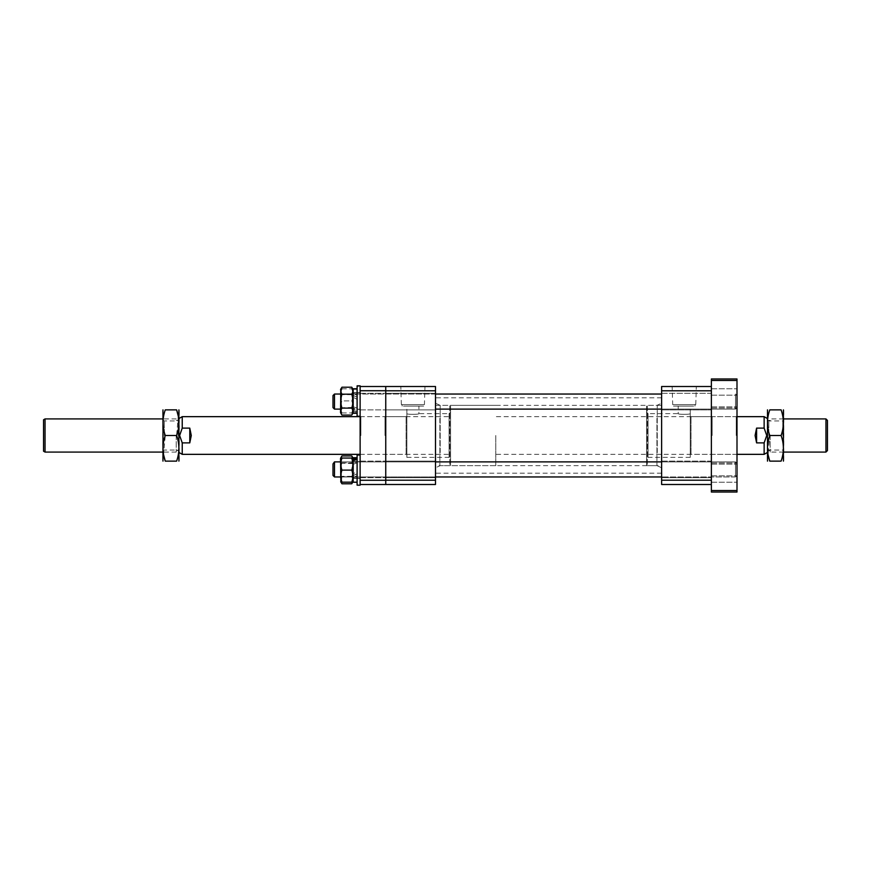 <?xml version="1.0" encoding="UTF-8"?>
<svg xmlns="http://www.w3.org/2000/svg" width="871" height="871" viewBox="0 0 871 871"><rect width="100%" height="100%" fill="white"/><g stroke="black" fill="none" stroke-linecap="round" stroke-linejoin="round"><path stroke-width="0.65" stroke-dasharray="4.36 3.27" d="M661.622 417.253L661.622 467.76L661.622 417.253M435.5 453.747L435.5 403.24L435.5 453.747M661.622 414.182L661.622 473.193L661.622 414.182M435.5 414.182L435.5 473.193L435.5 414.182M736.997 396.131L736.997 407.606L736.997 396.131M735.494 408.39L735.494 394.04L735.494 408.39M332.994 407.029L332.994 395.554L332.994 407.029M334.497 394.77L334.497 409.12L334.497 394.77M43.55 419.789L43.55 451.211M45.052 452.082L45.052 418.918M176.214 435.5L176.214 452.082L176.214 435.5M179.23 410.437L179.23 460.563M495.795 435.5L495.795 465.647L495.795 435.5M450.579 435.5L450.579 465.647L450.579 435.5M825.948 418.918L825.948 452.082M770.16 435.5L770.16 452.082L770.16 435.5M827.45 450.579L827.45 420.421M767.155 410.437L767.155 460.563M764.139 416.654L764.139 428.118L766.741 435.5L764.139 442.882L764.139 454.346M764.139 428.118L756.594 428.118L755.092 435.5L756.594 442.882L764.139 442.882M189.78 428.118L189.78 442.882L191.282 435.5L189.78 428.118L182.235 428.118L179.633 435.5L182.235 442.882L182.235 454.346M189.78 442.882L182.235 442.882M182.235 428.118L182.235 416.654M756.594 428.118L756.594 442.882M690.268 455.098L690.268 415.903L690.268 455.098A0.751 0.751 0 0 1 691.019 454.346L711.367 454.346L711.367 416.654L711.367 454.346M690.268 415.903A0.751 0.751 0 0 0 691.019 416.654L711.367 416.654M690.268 457.362L648.057 457.362L646.554 458.865L646.554 412.135L648.057 413.638L648.057 457.362L648.057 413.638L678.204 413.638C677.834 414.563 690.638 414.563 690.268 413.638L690.268 457.362L690.268 413.638C690.638 414.563 677.834 414.563 678.204 413.638L678.204 406.104L690.268 406.104L678.204 406.104M690.268 413.638L690.268 406.104M646.554 464.896A0.751 0.751 0 0 0 647.305 465.647L661.622 465.647L661.622 405.353L647.305 405.353L647.305 465.647L647.305 405.353A0.751 0.751 0 0 0 646.554 406.104L646.554 464.896L646.554 406.104M672.695 404.601L695.777 404.601L672.695 404.601L672.162 386.506L696.321 386.506L672.162 386.506M695.777 404.601L696.321 386.506M673.479 406.104L694.993 406.104L673.479 406.104L673.479 404.601L694.993 404.601L673.479 404.601M694.993 406.104L694.993 404.601M661.622 461.129L711.367 461.129L711.367 477.711L711.367 461.129L711.367 477.711L711.367 461.129L661.622 461.129L661.622 477.711L711.367 477.711L661.622 477.711L661.622 461.129M661.622 393.289L711.367 393.289L711.367 409.871L711.367 393.289L711.367 409.871L711.367 393.289L661.622 393.289L661.622 409.871L711.367 409.871L661.622 409.871L661.622 393.289M661.622 405.353L661.622 465.647M711.367 386.506L711.367 390.785L711.367 386.506L661.622 386.506L661.622 484.494L711.367 484.494L711.367 390.785L711.367 484.494M711.367 390.785L661.622 390.785M661.622 480.215L711.367 480.215M646.554 412.135L646.554 458.865M353.19 400.9L353.19 389.402L353.19 400.9M352.733 400.9L352.733 394.378L352.733 400.9M340.528 389.402L340.528 412.647M341.323 400.9L341.323 394.378L341.323 400.9M351.786 400.9C353.201 404.906 353.201 408.924 351.786 412.952C353.201 412.952 353.201 412.952 351.786 412.952C353.201 412.952 353.201 412.952 351.786 412.952C353.201 408.945 353.201 404.928 351.786 400.9C353.201 396.882 353.201 392.865 351.786 388.836C353.201 388.836 353.201 388.836 351.786 388.836C353.201 388.836 353.201 388.836 351.786 388.836C353.201 392.843 353.201 396.86 351.786 400.9L341.933 400.9C340.517 404.906 340.517 408.924 341.933 412.952C340.517 412.952 340.517 412.952 341.933 412.952C340.517 412.952 340.517 412.952 341.933 412.952C340.517 408.945 340.517 404.928 341.933 400.9L351.786 400.9M341.933 388.836L351.786 388.836L341.933 388.836C340.517 388.836 340.517 388.836 341.933 388.836C340.517 388.836 340.517 388.836 341.933 388.836C340.517 392.843 340.517 396.86 341.933 400.9C340.517 396.882 340.517 392.865 341.933 388.836M341.933 412.952L351.786 412.952L341.933 412.952M360.126 400.116L360.126 409.185L360.126 400.116M357.11 400.116L357.11 409.185L357.11 400.116M357.11 416.229L357.11 385.82M435.5 480.215L385.755 480.215L385.755 484.494L385.755 390.731L385.755 480.269L360.126 480.269L360.126 484.494L435.5 484.494L435.5 390.785L385.755 390.785L385.755 386.506L360.126 386.506L360.126 416.229L360.126 385.82M353.19 413.29L353.19 395.358L357.11 397.448L357.11 413.29L357.11 389.021L357.11 395.358L353.19 393.474L353.19 389.021L353.19 413.028L357.11 413.028L357.11 388.76L357.11 411.558L357.11 392.679L357.11 409.109L353.19 408.118L353.19 409.109L357.11 409.109M357.11 411.558L353.19 410.295L353.19 392.679L353.19 409.109M353.19 410.295L353.19 388.76M353.19 413.028L353.19 411.558L357.11 412.451L357.11 408.913M357.11 413.028L357.11 412.451M353.19 411.558L353.19 408.118M357.11 408.118L353.19 406.757M783.737 410.437L783.737 460.563M782.779 435.5L782.779 420.954L782.779 435.5M768.81 435.5L768.81 420.954L768.81 435.5M769.768 461.129L781.113 461.129C784.129 452.604 784.129 444.068 781.113 435.5C784.129 426.975 784.129 418.439 781.113 409.871L769.768 409.871C766.763 418.396 766.763 426.932 769.768 435.5L768.091 454.793M769.768 435.5L781.113 435.5M406.855 455.098L406.855 415.903L406.855 455.098A0.751 0.751 0 0 0 406.104 454.346L385.755 454.346L385.755 416.654L385.755 454.346M406.855 415.903A0.751 0.751 0 0 1 406.104 416.654L385.755 416.654M406.855 457.362L449.066 457.362L450.579 458.865L450.579 412.135L449.066 413.638L449.066 457.362L449.066 413.638L418.918 413.638C419.289 414.563 406.485 414.563 406.855 413.638L406.855 457.362L406.855 413.638C406.485 414.563 419.289 414.563 418.918 413.638L418.918 406.104L406.855 406.104L418.918 406.104M406.855 413.638L406.855 406.104M450.579 464.896A0.751 0.751 0 0 1 449.817 465.647L435.5 465.647L435.5 405.353L449.817 405.353L449.817 465.647L449.817 405.353A0.751 0.751 0 0 1 450.579 406.104L450.579 464.896L450.579 406.104M424.427 404.601L401.346 404.601L424.427 404.601L424.972 386.506M401.346 404.601L400.812 386.506M423.644 406.104L402.13 406.104L423.644 406.104L423.644 404.601L402.13 404.601L423.644 404.601M402.13 406.104L402.13 404.601M435.5 461.129L385.755 461.129L385.755 477.711L385.755 461.129L385.755 477.711L385.755 461.129L385.755 469.415L385.755 461.129L385.755 469.415L385.755 461.129L435.5 461.129L435.5 477.711L385.755 477.711L385.755 469.415L385.755 477.711L385.755 469.415L385.755 477.711L435.5 477.711L435.5 461.129M435.5 393.289L385.755 393.289L385.755 409.871L385.755 393.289L385.755 409.871L385.755 393.289L385.755 401.585L385.755 393.289L385.755 401.585L385.755 393.289L435.5 393.289L435.5 409.871L385.755 409.871L385.755 401.585L385.755 409.871L385.755 401.585L385.755 409.871L435.5 409.871L435.5 393.289M435.5 405.353L435.5 465.647M435.5 390.785L435.5 386.506L385.755 386.506L385.755 390.731L360.126 390.731L360.126 480.269M450.579 412.135L450.579 458.865M178.272 435.5L178.272 420.954L178.272 435.5M162.648 410.437L162.648 460.563M164.303 435.5L164.303 420.954L164.303 435.5M165.261 461.129L176.617 461.129C179.622 452.604 179.622 444.068 176.617 435.5L178.283 416.207M176.617 409.871L165.261 409.871C162.256 418.396 162.256 426.932 165.261 435.5L163.585 454.793M165.261 435.5L176.617 435.5M736.997 435.5L736.997 415.903L736.997 435.5M736.245 435.5L736.245 416.654L736.245 435.5M711.367 435.5L711.367 415.903L711.367 435.5M712.13 435.5L712.13 416.654L712.13 435.5M736.997 469.415L736.997 475.827L736.997 469.415M711.367 469.415L711.367 475.827L711.367 469.415M736.997 401.585L736.997 395.173L736.997 401.585M711.367 401.585L711.367 395.173L711.367 401.585M736.997 473.193L736.997 464.145L736.997 473.193M711.367 473.193L711.367 464.145L711.367 473.193M736.997 397.807L736.997 406.855L736.997 397.807M711.367 397.807L711.367 406.855L711.367 397.807M736.997 490.525L711.367 490.525L711.367 492.028L736.997 492.028L736.997 378.972L711.367 378.972L711.367 380.475L736.997 380.475M711.367 490.525L711.367 380.475M385.755 435.5L385.755 415.903L385.755 435.5M385.004 435.5L385.004 416.654L385.004 435.5M360.126 435.5L360.126 415.903L360.126 435.5M360.877 435.5L360.877 416.654L360.877 435.5M360.126 469.415L360.126 477.711L360.126 469.415M360.126 401.585L360.126 393.289L360.126 401.585M360.126 386.506L360.126 390.731M736.997 466.834L736.997 475.446L736.997 466.834M735.494 472.659L735.494 461.88L735.494 472.659M332.994 472.006L332.994 463.394L332.994 472.006M334.497 466.181L334.497 476.96L334.497 466.181M736.997 474.869L736.997 463.394L736.997 474.869M735.494 462.61L735.494 476.96L735.494 462.61M332.994 463.394L332.994 475.446L334.497 476.96L334.497 461.88L332.994 463.394M736.997 404.166L736.997 395.554L736.997 404.166M735.494 398.341L735.494 409.12L735.494 398.341M334.497 394.04L332.994 395.554L332.994 407.606L334.497 409.12L334.497 394.04L661.622 394.04M360.126 461.586L360.126 478.135L360.126 461.586L357.11 461.554L357.11 478.135L357.11 461.586M357.11 485.18L357.11 454.771M360.126 484.853L360.126 454.771L360.126 484.853M360.126 470.884L360.126 461.815L360.126 470.884M357.11 470.884L357.11 461.815L357.11 470.884M360.126 468.696L360.126 484.494M360.126 485.18L360.126 455.032M360.126 409.414L360.126 392.865L360.126 409.414L357.11 409.446L357.11 392.865L357.11 409.414M357.11 475.642L353.19 477.526L353.19 481.979L357.11 481.979L357.11 461.63L357.11 471.625L353.19 473.77L353.19 461.63L357.11 461.63M353.19 482.24L353.19 461.63M353.19 481.979L353.19 457.711M357.11 481.979L357.11 471.625M353.19 477.526L353.19 475.61L357.11 473.552M357.11 473.77L353.19 475.61L353.19 473.77M357.11 462.087L357.11 482.24L357.11 459.442L357.11 478.321L357.11 461.891L353.19 462.882L353.19 461.891L357.11 461.891M353.19 462.882L353.19 461.891M357.11 462.882L353.19 464.243M357.11 395.358L357.11 409.37L357.11 399.375L353.19 397.23L353.19 409.37L357.11 409.37M353.19 393.474L353.19 409.37M357.11 397.23L353.19 395.39L353.19 397.23M357.11 397.448L357.11 399.375M340.528 476.818L340.528 462.871L340.528 476.818L341.323 476.361L341.323 463.328L341.323 476.361L352.733 476.361L353.19 462.534L353.19 477.156L353.19 462.534M340.528 462.871L352.733 463.328L353.19 477.156M353.19 481.336L353.19 458.353L352.711 482.164M352.69 458.048L351.786 462.882C353.201 467.509 353.201 472.147 351.786 476.807L352.537 482.164M340.528 458.353L340.528 481.598M340.528 481.336L341.007 482.164M341.182 482.164L341.933 476.807C340.517 472.147 340.517 467.509 341.933 462.882L341.029 458.048M341.933 455.925C340.517 458.233 340.517 460.552 341.933 462.882C340.517 467.509 340.517 472.147 341.933 476.807L351.786 476.807C353.201 472.147 353.201 467.509 351.786 462.882C353.201 460.563 353.201 458.244 351.786 455.925M341.933 462.882L351.786 462.882L341.933 462.882M351.786 483.775C353.201 481.456 353.201 479.137 351.786 476.807L341.933 476.807C340.517 479.126 340.517 481.445 341.933 483.775M352.733 470.1L352.733 476.622L352.733 470.1M341.323 470.1L341.323 476.622L341.323 470.1M351.786 458.048L341.933 458.048C340.517 462.055 340.517 466.072 341.933 470.1L351.786 470.1L352.711 461.88M341.933 470.1C340.517 474.118 340.517 478.135 341.933 482.164C340.517 482.164 340.517 482.164 341.933 482.164L351.786 482.164C353.201 482.164 353.201 482.164 351.786 482.164C353.201 478.157 353.201 474.14 351.786 470.1M353.19 470.1L353.19 481.598L353.19 470.1M340.528 394.182L340.528 408.129L340.528 394.182L341.323 394.639L341.323 407.672L341.323 394.639L352.733 394.639L353.19 408.466L353.19 393.844L353.19 408.466M340.528 408.129L352.733 407.672L353.19 393.844M353.19 389.664L353.19 412.647L353.19 389.664M351.786 415.075L352.57 409.838M352.298 409.12L351.786 408.118C353.201 403.491 353.201 398.853 351.786 394.193C353.201 391.874 353.201 389.555 351.786 387.225M341.933 387.225C340.517 389.544 340.517 391.863 341.933 394.193C340.517 398.853 340.517 403.491 341.933 408.118C340.517 410.437 340.517 412.756 341.933 415.075M341.933 394.193L351.786 394.193M341.933 408.118L351.786 408.118M440.193 452.55L440.193 405.353L440.193 452.55M439.866 418.407L439.866 465.724L439.866 418.407M656.93 418.45L656.93 465.647L656.93 418.45M657.257 452.593L657.257 405.276L657.257 452.593M691.019 454.346L691.019 416.654L691.019 454.346M406.104 454.346L406.104 416.654L406.104 454.346M661.622 467.76L656.93 465.647L440.193 465.647L435.5 467.76M435.5 403.24L440.193 405.353L656.93 405.353L661.622 403.24M661.622 473.193L435.5 473.193M661.622 397.807L435.5 397.807M661.622 409.12L735.494 409.12L736.997 407.606L735.494 409.12L435.5 409.12M736.997 395.554L735.494 394.04L736.997 395.554M176.214 452.082L162.648 452.082M179.23 420.421L176.214 420.421M495.795 465.647L450.579 465.647M783.737 452.082L770.16 452.082M767.155 450.579L770.16 450.579M736.997 454.346L495.795 454.346M360.126 454.346L450.579 454.346M360.126 416.654L450.579 416.654M736.997 416.654L495.795 416.654M767.155 420.421L770.16 420.421M783.737 418.918L770.16 418.918M495.795 405.353L450.579 405.353M179.23 450.579L176.214 450.579M176.214 418.918L162.648 418.918M340.528 393.921L352.733 394.378L353.19 393.583M353.19 412.386L352.864 412.952M340.528 412.386L340.855 412.952M340.528 407.868L352.733 407.41L353.19 408.205M357.11 409.185L360.126 409.185M357.11 415.968L360.126 415.968M357.11 392.603L360.126 392.603M353.19 392.679L357.11 392.679M767.155 419.996L768.81 420.954L782.779 420.954L783.737 419.299M767.155 451.004L768.81 450.046L782.779 450.046L783.737 451.701M162.648 419.996L164.303 420.954L178.272 420.954L179.23 419.299M162.648 451.004L164.303 450.046L178.272 450.046L179.23 451.701M711.367 415.903L712.13 416.654L736.245 416.654L736.997 415.903M711.367 463.013L736.997 463.013L711.367 463.013M711.367 395.173L736.997 395.173L711.367 395.173M711.367 464.145L736.997 464.145L711.367 464.145M711.367 388.771L736.997 388.771L711.367 388.771M711.367 482.229L736.997 482.229L711.367 482.229M711.367 406.855L736.997 406.855L711.367 406.855M711.367 475.827L736.997 475.827L711.367 475.827M711.367 455.098L712.13 454.346L736.245 454.346L736.997 455.098M711.367 407.987L736.997 407.987L711.367 407.987M360.126 415.903L360.877 416.654L385.004 416.654L385.755 415.903M360.126 461.129L385.755 461.129L360.126 461.129M360.126 393.289L385.755 393.289L360.126 393.289M360.126 477.711L385.755 477.711L360.126 477.711M360.126 455.098L360.877 454.346L385.004 454.346L385.755 455.098M360.126 409.871L385.755 409.871L360.126 409.871M661.622 461.88L735.494 461.88L736.997 463.394L735.494 461.88L334.497 461.88M735.494 476.96L661.622 476.96L735.494 476.96L736.997 475.446L735.494 476.96M435.5 476.96L340.528 476.96L435.5 476.96M435.5 461.88L340.528 461.88M435.5 394.04L340.528 394.04M357.11 484.918L360.126 484.918M357.11 478.135L360.126 478.135M357.11 461.815L360.126 461.815M357.11 478.397L360.126 478.397M357.11 392.865L360.126 392.865M353.19 478.059L357.11 478.059M353.19 478.321L357.11 478.321M353.19 392.941L357.11 392.941M340.528 477.079L352.733 476.622L353.19 477.417M340.528 463.132L352.733 463.59L353.19 462.795"/><path stroke-width="1.31" d="M43.55 451.211L43.55 419.789L45.052 418.918L45.052 452.082L43.55 451.211M825.948 418.918L827.45 420.421L827.45 450.579L825.948 452.082L825.948 418.918L783.737 418.918M767.155 452.604L764.139 454.346L764.139 442.882L766.741 435.5L764.139 428.118L764.139 416.654L736.997 416.654M764.139 442.882L756.594 442.882L755.092 435.5L756.594 428.118L764.139 428.118M179.23 418.396L182.235 416.654L182.235 428.118L179.633 435.5L182.235 442.882L182.235 454.346L360.126 454.346M182.235 442.882L189.78 442.882L191.282 435.5L189.78 428.118L182.235 428.118M756.594 428.118L756.594 442.882M189.78 428.118L189.78 442.882M711.367 484.494L661.622 484.494L661.622 386.506L711.367 386.506M711.367 480.215L661.622 480.215M661.622 390.785L711.367 390.785M351.786 388.836C353.201 388.836 353.201 388.836 351.786 388.836M341.933 388.836C340.517 388.836 340.517 388.836 341.933 388.836C340.517 388.836 340.517 388.836 341.933 388.836M353.19 412.647L351.786 415.075L341.933 415.075L340.528 412.647L340.855 388.836M357.11 386.082L360.126 385.82L357.11 385.82L357.11 416.229L360.126 416.229M357.11 388.76L353.19 388.76L353.19 413.29L357.11 413.29M783.41 461.129L783.41 409.871M781.113 435.5C784.129 444.025 784.129 452.561 781.113 461.129C784.129 461.129 784.129 461.129 781.113 461.129C784.129 461.129 784.129 461.129 781.113 461.129L769.768 461.129C766.763 461.129 766.763 461.129 769.768 461.129C766.763 461.129 766.763 461.129 769.768 461.129C766.763 452.604 766.763 444.068 769.768 435.5L781.113 435.5C784.129 426.932 784.129 418.396 781.113 409.871C784.129 409.871 784.129 409.871 781.113 409.871C784.129 409.871 784.129 409.871 781.113 409.871L769.768 409.871C766.763 409.871 766.763 409.871 769.768 409.871C766.763 409.871 766.763 409.871 769.768 409.871C766.763 418.439 766.763 426.975 769.768 435.5M767.482 461.129L767.482 409.871M768.091 454.793L769.768 461.129M400.812 386.506L424.972 386.506L400.812 386.506M360.126 390.731L360.126 386.506L435.5 386.506L435.5 484.494L360.126 484.494L360.126 480.269L385.755 480.269L385.755 484.494L385.755 390.731L360.126 390.731L360.126 480.269M435.5 480.215L385.755 480.215L385.755 390.785L435.5 390.785M385.755 386.506L385.755 390.731L385.755 386.506M178.903 461.129L178.903 409.871M176.617 435.5C179.622 444.025 179.622 452.561 176.617 461.129C179.622 461.129 179.622 461.129 176.617 461.129C179.622 461.129 179.622 461.129 176.617 461.129L165.261 461.129C162.256 461.129 162.256 461.129 165.261 461.129C162.256 461.129 162.256 461.129 165.261 461.129C162.256 452.604 162.256 444.068 165.261 435.5L176.617 435.5C179.622 426.932 179.622 418.396 176.617 409.871C179.622 409.871 179.622 409.871 176.617 409.871C179.622 409.871 179.622 409.871 176.617 409.871L165.261 409.871C162.256 409.871 162.256 409.871 165.261 409.871C162.256 409.871 162.256 409.871 165.261 409.871C162.256 418.439 162.256 426.975 165.261 435.5M162.975 461.129L162.975 409.871M163.585 454.793L165.261 461.129M178.283 416.207L176.617 409.871M736.997 380.475L711.367 380.475L711.367 378.972L736.997 378.972L736.997 492.028L711.367 492.028L711.367 490.525L736.997 490.525M711.367 380.475L711.367 490.525M332.994 463.971L334.497 461.88L334.497 476.96L340.528 476.96L334.497 476.96L332.994 475.446L332.994 463.971M332.994 407.606L332.994 395.554L334.497 394.04L334.497 409.12L340.528 409.12L334.497 409.12L332.994 407.606M360.126 454.771L357.11 454.771L357.11 485.18L360.126 485.18L360.126 484.494M357.11 455.032L360.126 455.032L360.126 468.696M357.11 457.711L353.19 457.711L353.19 459.442L357.11 458.549M357.11 459.442L353.19 460.705L353.19 482.24L357.11 482.24M353.19 458.353L351.786 455.925L352.69 458.048M352.537 482.164L351.786 483.775L352.711 482.164M340.855 482.164L340.528 458.353L341.933 455.925L351.786 455.925M341.007 482.164L341.933 483.775L341.182 482.164M341.029 458.048L341.933 455.925M341.933 483.775L351.786 483.775M353.19 460.705L353.19 459.442M352.711 461.88L351.786 458.048C353.201 458.048 353.201 458.048 351.786 458.048C353.201 458.048 353.201 458.048 351.786 458.048C353.201 462.055 353.201 466.072 351.786 470.1C353.201 474.118 353.201 478.135 351.786 482.164C353.201 482.164 353.201 482.164 351.786 482.164C353.201 482.164 353.201 482.164 351.786 482.164L341.933 482.164C340.517 482.164 340.517 482.164 341.933 482.164C340.517 482.164 340.517 482.164 341.933 482.164C340.517 478.157 340.517 474.14 341.933 470.1C340.517 466.094 340.517 462.076 341.933 458.048C340.517 458.048 340.517 458.048 341.933 458.048C340.517 458.048 340.517 458.048 341.933 458.048L351.786 458.048M341.933 470.1L351.786 470.1M352.57 409.838L352.298 409.12M353.19 389.664L351.786 387.225C353.201 389.544 353.201 391.863 351.786 394.193C353.201 398.853 353.201 403.491 351.786 408.118C353.201 410.437 353.201 412.756 351.786 415.075M340.528 389.664L341.933 387.225L351.786 387.225M341.933 415.075C340.517 412.767 340.517 410.448 341.933 408.118C340.517 403.491 340.517 398.853 341.933 394.193L351.786 394.193M341.933 408.118L351.786 408.118M341.933 394.193C340.517 391.874 340.517 389.555 341.933 387.225M162.648 452.082L45.052 452.082M825.948 452.082L783.737 452.082M764.139 454.346L736.997 454.346M179.23 452.604L182.235 454.346M182.235 416.654L360.126 416.654M767.155 418.396L764.139 416.654M162.648 418.918L45.052 418.918M353.19 389.402L352.864 388.836M661.622 476.96L435.5 476.96L661.622 476.96M661.622 461.88L435.5 461.88M340.528 461.88L334.497 461.88M661.622 409.12L435.5 409.12M661.622 394.04L435.5 394.04M340.528 394.04L334.497 394.04M353.19 457.972L357.11 457.972M353.19 389.021L357.11 389.021M353.19 458.614L352.864 458.048M340.528 458.614L340.855 458.048M353.19 481.598L352.864 482.164"/></g></svg>
